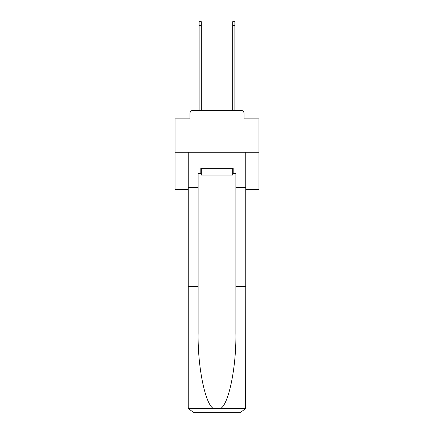 <?xml version="1.0" encoding="UTF-8"?>
<svg xmlns="http://www.w3.org/2000/svg" width="434" height="434" viewBox="0 0 434 434"><rect width="100%" height="100%" fill="white"/><g stroke="black" fill="none" stroke-linecap="round" stroke-linejoin="round"><path stroke-width="0.65" d="M189.902 113.643L189.902 118.845L189.902 113.643A3.358 3.358 0 0 1 193.26 110.29L199.13 110.29L199.13 21.7L201.311 21.7L201.311 110.29L203.915 110.29M245.774 189.653L258.946 189.653L258.946 118.845L244.098 118.845L244.098 113.643A3.358 3.358 0 0 0 240.74 110.29L193.26 110.29M258.946 152.236L175.054 152.236L175.054 118.845L189.902 118.845M175.054 152.236L175.054 189.653L188.226 189.653M230.085 110.29L232.689 110.29L232.689 21.7L234.87 21.7L234.87 110.29L240.74 110.29M244.098 118.845L244.098 113.643M232.689 173.378L233.194 173.378L233.194 168.343L200.806 168.343L200.806 173.378L198.126 173.378L198.126 286.462L188.226 286.462L188.226 407.266L188.372 408.47L193.26 412.3L240.74 412.3L245.628 408.47L245.774 286.462L245.774 407.266M227.991 412.3L240.74 412.3L227.991 412.3M198.126 286.462L198.126 333.399C197.606 366.735 205.179 404.087 213.344 408.47L220.656 408.47C228.821 404.087 236.394 366.735 235.874 333.399L235.874 173.378L233.194 173.378M188.226 407.266L188.226 152.236L245.774 152.236L245.774 187.472L235.874 187.472M198.126 187.472L188.226 187.472M245.774 187.472L245.774 286.462L235.874 286.462M200.806 173.378L201.311 173.378M201.311 168.343L201.311 175.054L232.689 175.054L232.689 168.343M217 168.343L217 175.054M188.372 408.47L213.344 408.47M220.656 408.47L245.628 408.47M199.13 25.557L201.311 25.557M234.87 25.557L232.689 25.557"/></g></svg>
